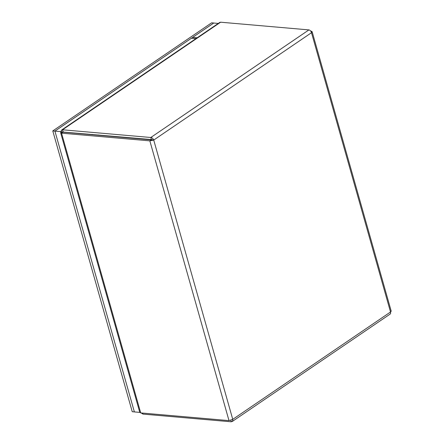 <?xml version="1.0" encoding="UTF-8"?>
<svg xmlns="http://www.w3.org/2000/svg" width="444" height="444" viewBox="0 0 444 444"><rect width="100%" height="100%" fill="white"/><g stroke="black" fill="none" stroke-linecap="round" stroke-linejoin="round"><path stroke-width="0.67" d="M62.521 132.301L61.411 132.207L60.667 132.828L61.55 133.156L149.839 140.859L153.724 140.065L151.387 139.566L150.805 137.49L62.515 129.787L61.305 130.514L61.5 131.912L62.188 132.273M61.688 129.964L219.736 22.428L220.629 22.2L308.919 29.903C310.14 30.203 311 31.136 311.499 32.712L312.115 31.646L310.672 31.041M63.425 131.89L63.437 132.195M91.841 134.671L92.235 134.404M151.387 139.566L61.5 131.912M141.248 412.964L142.968 414.097L231.252 421.8L232.678 420.929L232.75 419.347L228.999 420.618L140.715 412.914L139.766 412.348L60.667 132.828M62.893 132.195L61.55 133.156L140.715 412.914M310.861 31.296L311.172 31.086M152.037 139.921L63.02 132.157M312.115 31.646L391.214 311.177L390.526 311.993L390.598 313.475L390.176 314.041M230.83 420.302L231.252 421.8M153.724 140.065L232.75 419.347L390.526 311.993L311.499 32.712L153.724 140.065C153.113 138.567 152.137 137.707 150.805 137.49L308.919 29.903M151.304 139.86L149.839 140.859L228.999 420.618M139.782 412.393L134.377 411.921L54.917 131.119L192.679 37.379L197.18 37.773M98.729 134.97L98.34 135.237M60.856 132.506L60.606 131.613L61.278 131.158M54.917 131.119L60.606 131.613M213.764 23.016L211.633 22.827L52.781 130.919L54.912 131.102L213.764 23.016L191.431 38.228L195.932 38.622M213.769 23.033L218.27 23.421M52.781 130.919L132.24 411.716L134.371 411.904L54.912 131.102M220.629 22.2L62.515 129.787L63.104 131.862M142.679 413.087L142.968 414.097M62.909 132.162L62.382 132.334L62.815 132.329M232.168 421.561L390.182 314.047"/></g></svg>
